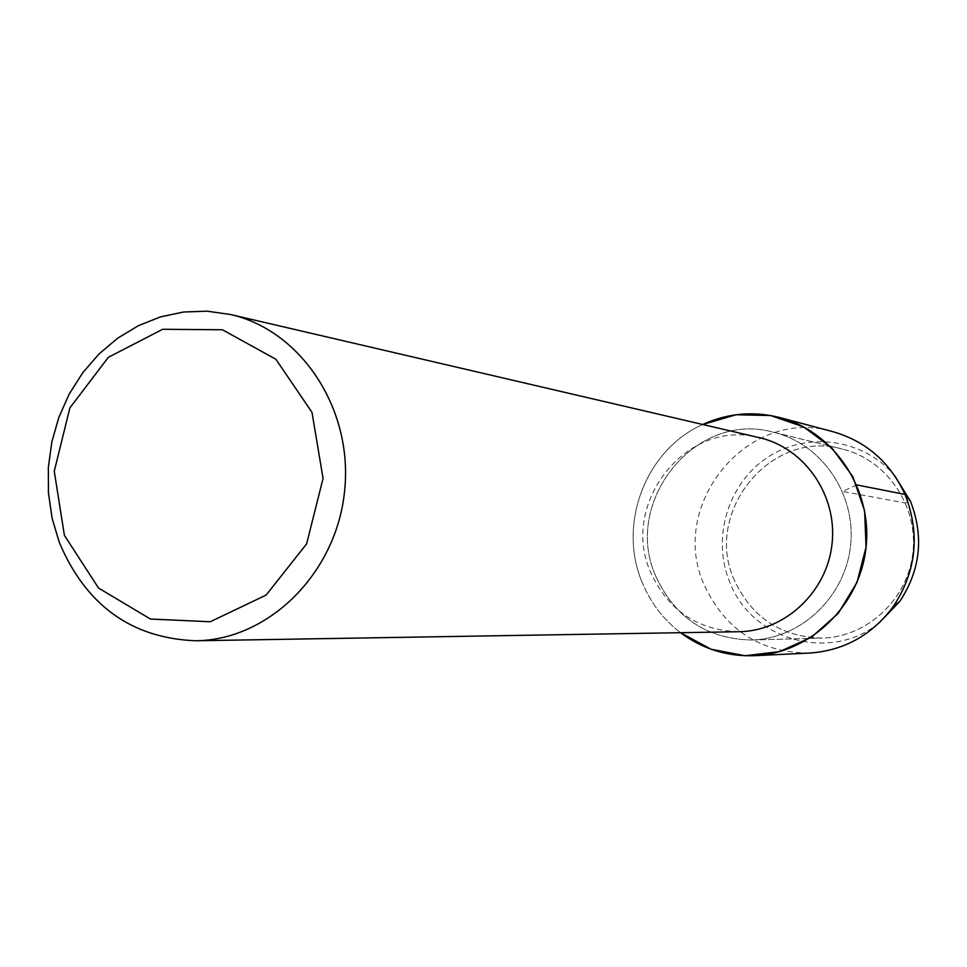 <?xml version="1.0" encoding="UTF-8"?>
<svg xmlns="http://www.w3.org/2000/svg" width="967" height="967" viewBox="0 0 967 967"><rect width="100%" height="100%" fill="white"/><g stroke="black" fill="none" stroke-linecap="round" stroke-linejoin="round"><path stroke-width="0.73" stroke-dasharray="4.83 3.63" d="M734.557 580.611C702.707 512.776 770.626 428.55 842.33 449.063C886.34 459.53 918.142 505.439 912.957 552.157C908.194 598.911 867.435 637.108 822.216 638.075C781.421 637.06 752.205 617.913 734.557 580.611C702.707 512.776 770.626 428.55 842.33 449.063C886.34 459.53 918.142 505.439 912.957 552.157C908.194 598.911 867.435 637.108 822.216 638.075C781.421 637.06 752.205 617.913 734.557 580.611M738.764 631.729C697.836 630.303 668.56 610.685 650.936 572.887C618.928 503.831 686.884 417.792 759.421 437.688M642.499 583.137C617.127 524.936 645.364 449.885 702.719 424.489C645.364 449.885 617.127 524.936 642.499 583.137C650.876 603.142 663.567 619.654 680.55 632.696C663.567 619.654 650.876 603.142 642.499 583.137M656.097 576.9C621.551 502.477 695.442 409.923 773.6 432.273C821.575 443.66 856.279 494.113 850.573 545.509C845.327 596.965 800.773 638.969 751.48 640.021C707.034 638.885 675.244 617.853 656.097 576.9C621.551 502.477 695.442 409.923 773.6 432.273C821.575 443.66 856.279 494.113 850.573 545.509C845.327 596.965 800.773 638.969 751.48 640.021C707.034 638.885 675.244 617.853 656.097 576.9M809.427 653.063C760.606 652.701 725.637 630.218 704.532 585.591C666.904 505.209 748.41 405.693 832.986 431.705M878.93 623.111C830.194 662.625 752.096 640.408 729.988 582.678C711.361 538.619 727.776 483.512 767.472 457.427C806.962 431.016 863.41 438.607 894.644 475.631M856.75 484.926L842.511 491.454L905.535 503.009L910.152 500.906M773.6 432.261L842.33 449.063L773.6 432.261M751.468 640.021L822.204 638.075L751.468 640.021"/><path stroke-width="1.45" d="M230.448 314.493C301.499 330.424 353.62 409.742 344.53 491.623C336.165 573.576 268.524 640.154 195.697 640.77C131.488 638.208 86.015 605.415 59.289 542.39L52.097 518.155L48.435 492.928L48.35 467.303L51.855 441.883L58.866 417.273L69.213 394.065L82.678 372.827L98.936 354.043L117.623 338.208L138.293 325.722L160.462 316.91L183.585 312.003L207.107 311.181L230.448 314.493L759.409 437.688C804.58 447.902 837.458 495.237 832.079 543.551C827.16 591.901 785.059 631.258 738.764 631.729M754.441 655.686C810.225 653.366 860.098 605.487 866.057 547.153C872.5 488.879 833.82 431.572 779.789 417.563C753.293 410.878 727.607 413.187 702.719 424.489L735.984 414.758L770.59 415.532L803.517 426.846L831.801 447.818L852.821 476.658L864.619 510.806L866.057 547.165L856.992 582.412L838.268 613.308L811.639 637.072L779.583 651.625L745.013 655.747L711.011 649.208L680.55 632.696C702.501 648.99 727.136 656.653 754.441 655.686L809.415 653.076C844.046 650.646 872.016 635.101 893.339 606.442L899.842 601.341L878.93 623.111M64.402 535.355L54.261 471.243L69.878 407.881L108.377 357.282L162.674 329.276L222.446 329.771L275.897 359.277L312.003 412.377L323.063 478.447L306.612 543.865L266.155 595.056L210.262 621.757L150.441 619.037L98.537 588.057L64.402 535.355M779.789 417.563L832.986 431.705C866.335 441.363 890.402 462.456 905.209 494.959C920.342 534.159 916.39 571.316 893.339 606.442M894.644 475.631L910.491 501.341C924.089 536.492 920.536 569.829 899.842 601.329M910.152 500.906L904.979 494.415L856.75 484.926M195.697 640.77L738.752 631.729M905.197 494.947L910.491 501.317"/></g></svg>
